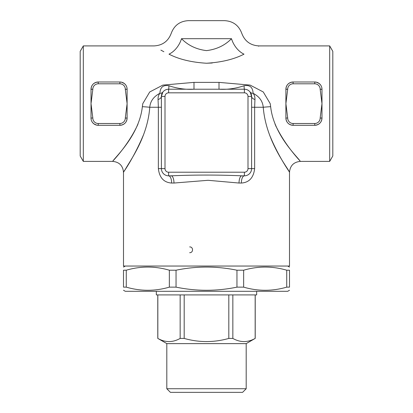 <?xml version="1.0" encoding="UTF-8"?>
<svg xmlns="http://www.w3.org/2000/svg" width="413" height="413" viewBox="0 0 413 413"><rect width="100%" height="100%" fill="white"/><g stroke="black" fill="none" stroke-linecap="round" stroke-linejoin="round"><path stroke-width="0.62" d="M83.318 45.91L80.194 51.326L80.194 155.98L83.318 161.39L83.318 45.91L154.034 45.91C162.516 45.44 168.251 41.233 171.245 33.283C174.25 25.322 179.985 21.115 188.457 20.65L224.543 20.65C233.015 21.115 238.75 25.322 241.755 33.283C244.749 41.233 250.484 45.44 258.966 45.91L258.548 46.194M258.966 45.91L329.682 45.91L329.682 161.39L300.328 161.39C293.751 162.03 290.143 165.639 289.503 172.216L289.105 171.601M285.894 118.087L287.696 117.973L285.894 118.087A7.217 7.217 0 0 0 293.111 125.304C288.672 124.824 286.266 122.418 285.894 118.087L285.894 89.327L287.696 89.218A5.415 5.415 0 0 1 293.111 83.803L314.763 83.803A5.415 5.415 0 0 1 320.173 89.218L321.98 89.327L321.98 117.973L320.173 118.087L321.98 118.087C321.608 122.413 319.203 124.819 314.763 125.304A7.217 7.217 0 0 0 321.98 118.087L321.98 117.973M276.256 126.925L275.068 124.261C285.507 147.09 302.879 163.517 300.122 161.153C298.795 158.112 273.747 135.629 270.649 106.688L270.216 103.653L263.262 91.96L250.128 85.099L219.004 82.378L219.004 89.218C227.16 89.735 235.524 88.578 244.078 85.754A7.217 0.367 -90 0 0 244.393 89.218L168.607 89.218A7.217 0.367 90 0 0 168.922 85.754C163.223 84.701 160.213 87.215 159.893 93.302C158.535 95.062 157.921 97.138 158.06 99.528L158.36 107.261L158.36 168.607C159.433 177.719 163.863 182.531 171.638 183.042L173.971 183.042A7.217 2.829 90 0 0 171.142 175.824C194.704 174.807 218.276 174.807 241.858 175.824A7.217 2.829 -90 0 0 239.029 183.042L241.362 183.042C249.122 182.551 253.546 177.74 254.64 168.607L254.64 107.261L254.94 99.528A7.217 3.671 -0 0 1 251.61 96.436A7.217 7.217 0 0 0 244.393 89.218L244.393 92.827A3.609 3.609 0 0 1 248.001 96.436L248.001 168.607L251.61 168.607L251.61 96.436A7.217 7.217 0 0 0 244.393 89.218M279.596 133.311L280.67 135.149M219.004 82.378L193.996 82.378L162.856 85.104L149.718 91.975L142.784 103.653L142.351 106.688C139.227 135.665 114.262 158.034 112.883 161.147C110.075 163.563 127.472 147.121 137.932 124.261M127.106 89.327L127.106 89.218A7.217 7.217 0 0 0 119.889 81.996L119.889 83.803A5.415 5.415 0 0 1 125.304 89.218L127.106 89.327L127.106 117.973L125.304 118.087L127.106 118.087C126.734 122.413 124.328 124.819 119.889 125.304A7.217 7.217 0 0 0 127.106 118.087L127.106 117.973M91.02 118.087L92.827 117.973L91.02 118.087A7.217 7.217 0 0 0 98.237 125.304L96.683 125.134L93.839 123.807L92.476 122.429M91.02 117.973L91.02 89.327L92.827 89.218A5.415 5.415 0 0 1 98.237 83.803L119.889 83.803M92.827 89.218L91.02 89.218C91.392 84.887 93.797 82.481 98.237 81.996A7.217 7.217 0 0 0 91.02 89.218L91.02 89.327M98.237 83.803L98.237 81.996L119.889 81.996L121.443 82.166L124.292 83.493L125.655 84.871M287.696 89.218L285.894 89.218C286.266 84.887 288.672 82.481 293.111 81.996A7.217 7.217 0 0 0 285.894 89.218L285.894 89.327M321.98 89.327L321.98 89.218A7.217 7.217 0 0 0 314.763 81.996L316.317 82.166L319.161 83.493L320.524 84.871M127.08 88.568L127.034 88.191M125.547 84.732L124.814 83.937M285.92 118.732L285.966 119.109M244.006 54.16C263.959 43.499 263.959 43.499 244.006 54.16A18.043 11.543 60 0 1 231.502 38.693C224.889 45.425 216.557 49.4 206.5 50.613C196.449 49.4 188.116 45.425 181.498 38.693A18.043 11.543 -60 0 1 168.994 54.16C149.041 43.499 149.041 43.499 168.994 54.16C178.922 59.291 191.42 62.317 206.5 63.241C221.58 62.317 234.083 59.286 244.006 54.16L243.944 54.186M163.884 51.728L160.889 50.128M212.241 63.003L206.454 63.241M125.304 89.327L127.106 103.653L125.304 117.973M98.237 125.304L119.889 125.304L119.889 123.497L98.237 123.497L98.237 125.304M92.827 117.973L91.02 103.653L92.827 89.327M287.696 117.973L285.894 103.653L287.696 89.327M314.763 83.803L314.763 81.996L293.111 81.996L293.111 83.803M293.111 123.497L293.111 125.304L314.763 125.304L314.763 123.497L293.111 123.497A5.415 5.415 0 0 1 287.696 118.087M320.173 89.327L321.98 103.653L320.173 117.973M181.498 38.693C167.905 31.698 167.905 31.698 181.498 38.693L231.502 38.693C245.095 31.698 245.095 31.698 231.502 38.693M254.94 99.528C255.079 97.138 254.465 95.062 253.107 93.302C252.787 87.215 249.777 84.701 244.078 85.754M248.001 96.436L251.61 96.436L250.144 92.073A7.217 4.378 -37.1 0 0 253.107 93.302C259.312 96.528 262.694 101.18 263.246 107.261C265.987 141.628 288.145 168.323 289.322 171.937C291.444 174.596 279.064 158.267 269.581 134.999M270.649 106.688A10.826 0.568 -3.2 0 0 263.246 107.261L251.61 107.261M247.841 90.096L248.28 90.354M248.001 168.607A3.609 3.609 0 0 1 244.393 172.216L244.393 175.824L241.858 175.824L244.393 175.824A7.217 3.03 -90 0 0 241.362 183.042M251.584 169.227L251.548 169.536M251.367 170.466L250.949 171.622M173.971 183.042L208.085 180.3L239.029 183.042M158.06 99.528A7.217 3.671 0 0 0 161.39 96.436L164.999 96.436A3.609 3.609 0 0 1 168.607 92.827L168.607 89.218A7.217 7.217 0 0 0 161.39 96.436L161.39 168.607A7.217 7.217 0 0 0 168.607 175.824A7.217 3.03 -90 0 1 171.638 183.042M163.734 173.93L163.176 173.362M161.39 96.436L162.856 92.073A7.217 4.378 37.1 0 1 159.893 93.302C153.682 96.534 150.301 101.19 149.754 107.261L161.39 107.261M164.679 90.38L165.221 90.06M165.628 89.858L166.522 89.523M167.384 89.322L167.776 89.265M193.996 82.378L193.996 89.218C185.84 89.735 177.476 88.578 168.922 85.754M135.418 152.17L133.192 156.238M130.988 160.079L129.068 163.316M126.507 167.482L124.953 169.95M123.926 171.55L123.497 172.216C122.857 165.644 119.249 162.03 112.672 161.39L83.318 161.39M143.419 134.999C131.974 162.288 118.159 179.485 125.376 169.278C130.172 160.564 147.632 137.162 149.754 107.261A10.826 0.568 -176.8 0 0 142.351 106.688M123.497 172.216L123.497 266.044L289.503 266.044L289.503 172.216M287.536 169.144L285.176 165.355M272.11 141.05L271.16 138.876M236.959 270.21C216.655 266.024 196.345 266.024 176.041 270.21L169.351 270.21C154.989 266.024 140.632 266.024 126.27 270.21L123.497 270.21C123.497 266.024 123.497 266.024 123.497 270.21C123.497 266.024 123.497 266.024 123.497 270.21L123.497 287.138L126.27 287.138C140.632 291.325 154.989 291.325 169.351 287.138L176.041 287.138C196.345 291.325 216.655 291.325 236.959 287.138L243.649 287.138C258.011 291.325 272.368 291.325 286.73 287.138L289.503 287.138C289.503 291.325 289.503 291.325 289.503 287.138C289.503 291.325 289.503 291.325 289.503 287.138L289.503 270.21L286.73 270.21C272.368 266.024 258.011 266.024 243.649 270.21L236.959 270.21L236.959 287.138M289.503 270.21C289.503 266.024 289.503 266.024 289.503 270.21C289.503 266.024 289.503 266.024 289.503 270.21M176.041 270.21L176.041 287.138M289.503 290.262L287.696 291.304L125.304 291.304L123.497 290.262M123.497 287.138C123.497 291.325 123.497 291.325 123.497 287.138C123.497 291.325 123.497 291.325 123.497 287.138M243.649 270.21L243.649 287.138M286.73 270.21L286.73 287.138M126.27 270.21L126.27 287.138M169.351 270.21L169.351 287.138M156.336 291.304L156.336 294.913L256.664 294.913L256.664 291.304M166.847 343.631L157.838 338.423C165.277 342.625 172.717 342.625 180.156 338.423L184.183 338.423C199.061 342.625 213.939 342.625 228.817 338.423L232.844 338.423C240.283 342.625 247.723 342.625 255.162 338.423L246.194 343.631L166.847 343.631M246.194 343.631L246.194 388.741L166.806 388.741L166.806 343.631M166.806 388.741L170.414 392.35L242.586 392.35L246.194 388.741M157.838 294.913L157.838 338.423M180.156 294.913L180.156 338.423M184.183 294.913L184.183 338.423M228.817 294.913L228.817 338.423M232.844 294.913L232.844 338.423M255.162 294.913L255.162 338.423M189.665 252.694C193.485 252.87 193.485 246.742 189.665 246.917M251.61 168.607A7.217 7.217 0 0 1 244.393 175.824A7.217 7.217 0 0 0 251.61 168.607L254.64 168.607M168.607 175.824L171.142 175.824L168.607 175.824L168.607 172.216A3.609 3.609 0 0 1 164.999 168.607L158.36 168.607M329.682 161.39L332.806 155.98L332.806 51.326L329.682 45.91M125.304 89.218L127.106 89.218M125.304 118.087A5.415 5.415 0 0 1 119.889 123.497M98.237 123.497A5.415 5.415 0 0 1 92.827 118.087M320.173 89.218L321.98 89.218M320.173 118.087A5.415 5.415 0 0 1 314.763 123.497M168.607 92.827L244.393 92.827M244.393 172.216L168.607 172.216M164.999 168.607L164.999 96.436M125.304 266.044L123.497 267.087M287.696 266.044L289.503 267.087M157.781 294.913L157.781 338.423M255.219 294.913L255.219 338.423"/></g></svg>
